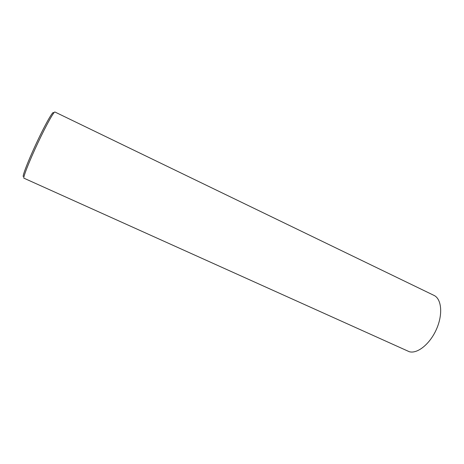 <?xml version="1.0" encoding="UTF-8"?>
<svg xmlns="http://www.w3.org/2000/svg" width="464" height="464" viewBox="0 0 464 464"><rect width="100%" height="100%" fill="white"/><g stroke="black" fill="none" stroke-linecap="round" stroke-linejoin="round"><path stroke-width="0.7" d="M53.453 113.396C54.085 109.144 47.16 120.698 38.506 138.759C29.853 156.774 22.614 174.806 23.2 176.569M23.826 178.141L409.271 351.706C417.414 354.096 430.099 343.923 436.549 329.034C443.085 314.186 441.583 298.851 433.956 295.377L54.938 112.01C53.975 111.256 46.29 125.031 38.007 142.651C29.713 160.254 23.31 176.43 23.826 178.141"/></g></svg>
